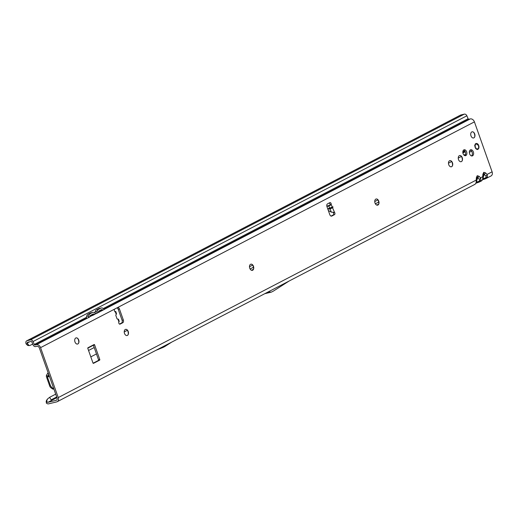 <?xml version="1.0" encoding="UTF-8"?>
<svg xmlns="http://www.w3.org/2000/svg" width="518" height="518" viewBox="0 0 518 518"><rect width="100%" height="100%" fill="white"/><g stroke="black" fill="none" stroke-linecap="round" stroke-linejoin="round"><path stroke-width="0.78" d="M78.775 342.54A4.727 3.069 76.5 0 0 78.373 339.814A4.727 3.069 76.5 0 0 77.849 338.675M76.055 337.891A3.166 2.059 -103.5 0 1 78.082 338.973A3.166 2.059 -103.5 0 1 78.613 340.015A3.166 2.059 -103.5 0 1 78.853 342.165A3.166 2.059 -103.5 0 1 77.532 344.056M128.302 334.026A4.727 3.069 76.5 0 0 127.901 331.293A4.727 3.069 76.5 0 0 127.37 330.154M125.576 329.37A3.166 2.059 -103.5 0 1 127.609 330.458A3.166 2.059 -103.5 0 1 128.134 331.494A3.166 2.059 -103.5 0 1 128.373 333.65A3.166 2.059 -103.5 0 1 127.052 335.535M253.561 268.842A4.727 3.069 76.5 0 0 253.16 266.116A4.727 3.069 76.5 0 0 252.629 264.97M250.841 264.193A3.166 2.059 -103.5 0 1 252.868 265.274A3.166 2.059 -103.5 0 1 253.393 266.317A3.166 2.059 -103.5 0 1 253.632 268.466A3.166 2.059 -103.5 0 1 252.318 270.351M378.82 203.665A4.727 3.069 76.5 0 0 378.418 200.932A4.727 3.069 76.5 0 0 377.894 199.793M376.1 199.009A3.166 2.059 -103.5 0 1 378.127 200.09A3.166 2.059 -103.5 0 1 378.658 201.133A3.166 2.059 -103.5 0 1 378.891 203.289A3.166 2.059 -103.5 0 1 377.577 205.173M452.544 165.3A4.727 3.069 76.5 0 0 452.143 162.574A4.727 3.069 76.5 0 0 451.612 161.428M449.818 160.645A3.166 2.059 -103.5 0 1 451.851 161.733A3.166 2.059 -103.5 0 1 452.376 162.769A3.166 2.059 -103.5 0 1 452.615 164.925A3.166 2.059 -103.5 0 1 451.295 166.809M462.328 160.211A4.727 3.069 76.5 0 0 461.926 157.478A4.727 3.069 76.5 0 0 461.402 156.339M459.608 155.555A3.166 2.059 -103.5 0 1 461.635 156.637A3.166 2.059 -103.5 0 1 462.166 157.679A3.166 2.059 -103.5 0 1 462.399 159.829A3.166 2.059 -103.5 0 1 461.085 161.72M474.786 136.474A4.727 3.069 76.5 0 0 474.384 133.748A4.727 3.069 76.5 0 0 473.853 132.602M472.06 131.825A3.166 2.059 -103.5 0 1 474.093 132.906A3.166 2.059 -103.5 0 1 474.617 133.948A3.166 2.059 -103.5 0 1 474.857 136.098A3.166 2.059 -103.5 0 1 473.543 137.982M78.697 339.996A3.166 2.059 -103.5 0 1 77.577 344.043A3.166 2.059 -103.5 0 1 74.974 341.932A3.166 2.059 -103.5 0 1 76.094 337.878A3.166 2.059 -103.5 0 1 78.697 339.996M128.218 331.475A3.166 2.059 -103.5 0 1 127.098 335.528A3.166 2.059 -103.5 0 1 124.501 333.411A3.166 2.059 -103.5 0 1 125.621 329.364A3.166 2.059 -103.5 0 1 128.218 331.475M253.477 266.297A3.166 2.059 -103.5 0 1 252.357 270.344A3.166 2.059 -103.5 0 1 249.76 268.227A3.166 2.059 -103.5 0 1 250.88 264.18A3.166 2.059 -103.5 0 1 253.477 266.297M378.736 201.114A3.166 2.059 -103.5 0 1 377.616 205.16A3.166 2.059 -103.5 0 1 375.019 203.05A3.166 2.059 -103.5 0 1 376.139 198.996A3.166 2.059 -103.5 0 1 378.736 201.114M452.46 162.749A3.166 2.059 -103.5 0 1 451.34 166.802A3.166 2.059 -103.5 0 1 448.743 164.685A3.166 2.059 -103.5 0 1 449.864 160.638A3.166 2.059 -103.5 0 1 452.46 162.749M470.156 150.071A3.166 2.059 -103.5 0 1 472.105 152.182A3.166 2.059 -103.5 0 1 471.561 155.937M473.335 151.891A3.166 2.059 -103.5 0 1 472.215 155.937A3.166 2.059 -103.5 0 1 469.619 153.82A3.166 2.059 -103.5 0 1 470.739 149.773A3.166 2.059 -103.5 0 1 473.335 151.891M474.702 133.929A3.166 2.059 -103.5 0 1 473.581 137.976A3.166 2.059 -103.5 0 1 470.985 135.858A3.166 2.059 -103.5 0 1 472.105 131.812A3.166 2.059 -103.5 0 1 474.702 133.929M462.244 157.66A3.166 2.059 -103.5 0 1 461.124 161.707A3.166 2.059 -103.5 0 1 458.527 159.596A3.166 2.059 -103.5 0 1 459.647 155.542A3.166 2.059 -103.5 0 1 462.244 157.66M463.578 150.084A3.03 1.968 -103.5 0 1 465.41 152.098A3.03 1.968 -103.5 0 1 464.918 155.659M466.64 151.8A3.03 1.968 -103.5 0 1 465.572 155.672A3.03 1.968 -103.5 0 1 463.086 153.652A3.03 1.968 -103.5 0 1 464.154 149.78A3.03 1.968 -103.5 0 1 466.64 151.8M478.71 145.519A3.03 1.968 -103.5 0 1 477.641 149.391A3.03 1.968 -103.5 0 1 475.155 147.371A3.03 1.968 -103.5 0 1 476.223 143.499A3.03 1.968 -103.5 0 1 478.71 145.519M329.221 202.972A1.392 0.906 -103.5 0 1 329.972 204.824L331.209 204.532L332.245 206.993L333.042 206.947L332.562 207.75L334.505 212.354A1.392 0.906 -103.5 0 1 334.473 214.659L331.831 216.032A2.227 1.444 -103.5 0 1 331.611 216.116A2.227 1.444 -103.5 0 1 329.791 214.633L326.955 206.617A2.227 1.444 -103.5 0 1 327.518 203.859L329.836 202.655A1.392 0.906 -103.5 0 1 329.972 202.603A1.392 0.906 -103.5 0 1 330.918 203.134A1.392 0.906 -103.5 0 1 331.209 204.532L329.817 205.633A2.001 0.376 157.2 0 1 328.755 205.983L326.942 206.417A1.114 0.822 -124.8 0 0 326.89 206.429M332.245 206.993L327.991 208.955L330.024 209L332.562 207.75M480.989 180.413A2.001 1.094 -159.9 0 1 479.72 180.536L478.587 181.455L478.995 182.161L480.989 180.413L480.6 177.81L478.969 176.237L477.246 175.699A2.001 1.502 62.5 0 1 477.285 177.13L477.732 177.778A2.001 1.068 -46 0 0 478.969 176.237M476.275 182.757L476.094 183.152L478.995 182.161L481.513 180.911C482.821 179.675 483.398 178.438 483.242 177.201L483.242 177.201A2.001 0.667 4.1 0 0 482.724 176.703C482.899 179.163 482.368 180.607 481.138 181.035M86.448 317.327L34.279 344.47A0.777 0.583 -117.5 0 0 35.088 345.001L36.402 344.684A3.891 2.92 62.5 0 1 40.566 347.636L58.256 397.578L476.204 180.096A2.001 0.667 4.1 0 1 476.722 180.594L476.903 178.075A2.001 0.667 -175.9 0 1 476.806 178.263L476.903 178.075A2.001 0.667 -175.9 0 0 476.385 177.577L476.204 180.096C476.372 182.556 475.848 184 474.617 184.427M487.516 177.02A2.001 1.094 -159.9 0 1 486.24 177.137L485.113 178.062L485.515 178.768L487.516 177.02L487.121 174.411L485.489 172.837L483.773 172.306A2.001 1.502 62.5 0 1 483.806 173.731L484.252 174.385A2.001 1.068 -46 0 0 485.489 172.837M482.795 179.364L485.515 178.768L491.019 175.965A3.891 2.92 -117.5 0 0 492.1 171.821L474.417 121.879A3.891 2.92 -117.5 0 0 470.247 118.926L468.932 119.244A0.777 0.583 62.5 0 1 468.123 118.713L103.289 308.56M483.242 177.201L483.423 174.683A2.001 0.667 -175.9 0 1 483.333 174.864L483.423 174.683A2.001 0.667 -175.9 0 0 482.905 174.184L482.724 176.703L480.6 177.81A2.001 1.068 -46 0 1 479.357 179.351L479.72 180.536M115.015 311.558L115.747 311.493L115.294 311.674A1.392 0.906 -103.5 0 1 114.426 310.742A1.392 0.906 -103.5 0 1 114.776 309.019L117.424 307.647A2.227 1.444 -103.5 0 1 117.638 307.562A2.227 1.444 -103.5 0 1 119.464 309.045L123.329 319.969A2.227 1.444 -103.5 0 1 122.766 322.733L120.124 324.106A1.392 0.906 -103.5 0 1 119.988 324.158A1.392 0.906 -103.5 0 1 118.849 323.232A1.392 0.906 -103.5 0 1 118.887 321.827L119.25 321.38L118.473 319.185M96.73 313.377L95.804 313.578L96.73 313.358L97.106 311.525A4.448 2.894 76.5 0 1 98.524 309.35L100.803 308.158A4.448 2.894 76.5 0 1 101.243 307.996A4.448 2.894 76.5 0 1 103.082 308.417L104.448 309.363L96.73 313.377A3.891 2.92 -117.5 0 0 96.484 313.422L95.966 313.688M89.698 317.035L88.319 317.754L88.695 315.902A4.448 2.894 76.5 0 1 90.106 313.727L92.392 312.535A4.448 2.894 76.5 0 1 92.826 312.373A4.448 2.894 76.5 0 1 94.664 312.794L96.031 313.74L94.367 314.258A2.778 1.807 76.5 0 0 93.214 313.999A2.778 1.807 76.5 0 0 92.942 314.096L90.656 315.287A2.778 1.807 76.5 0 0 89.776 316.647L94.652 314.458M88.319 317.754A3.891 2.92 -117.5 0 0 88.066 317.799L36.402 344.684M90.093 315.825L92.236 314.704A2.778 1.807 76.5 0 0 92.01 314.581M35.088 345.001L86.746 318.117L86.357 317.767L86.636 316.401A4.448 2.894 76.5 0 1 88.054 314.219L90.333 313.027A4.448 2.894 76.5 0 1 90.773 312.866L92.826 312.373M101.489 310.897L100.725 310.373A2.778 1.807 76.5 0 0 100.654 310.327L98.511 311.441M32.751 344.101L29.772 345.525A3.335 2.066 -90.9 0 1 29.694 345.532A3.335 2.066 -90.9 0 1 28.568 345.02L27.208 343.026A0.777 0.583 62.5 0 1 27.564 342.288L31.035 341.453A0.777 0.583 62.5 0 1 31.844 341.984L33.1 344.904A2.448 1.832 -117.5 0 0 35.638 346.561L36.953 346.244A2.227 1.671 62.5 0 1 39.336 347.928L57.025 397.876A2.227 1.671 62.5 0 1 56.404 400.246A2.227 1.671 62.5 0 1 56.119 400.349L47.967 402.305A0.777 0.583 62.5 0 1 47.539 402.221L46.97 401.884L46.322 403.101L47.17 403.606A2.448 1.832 -117.5 0 0 48.524 403.865L56.669 401.91A3.891 2.92 62.5 0 0 57.174 401.722L474.993 184.304C476.295 183.068 476.871 181.831 476.722 180.594L476.722 180.594M94.613 344.897A0.557 0.363 76.5 0 0 94.101 344.548L87.969 347.74A0.557 0.363 76.5 0 0 87.827 348.426L92.981 362.995A0.557 0.363 76.5 0 0 93.493 363.345L99.624 360.152A0.557 0.363 76.5 0 0 99.767 359.466L94.613 344.897L93.376 345.195L98.537 359.764A0.557 0.363 -103.5 0 1 98.394 360.45L93.098 363.209M117.703 319.082L117.068 318.913L115.779 315.274L116.524 313.681L115.747 311.493M329.972 204.824L329.856 205.283L327.875 205.769A1.114 0.822 -124.8 0 0 327.499 206.028M328.321 210.483L331.352 212.153L334.505 212.354L333.268 212.652A1.392 0.906 -103.5 0 1 333.242 214.957L331.06 216.09M332.99 212.25L333.268 212.652M475.647 143.803L476.605 143.57A1.114 0.725 -103.5 0 1 476.67 143.564L476.728 143.564A2.953 1.917 -103.5 0 1 477.091 143.68L476.774 143.648A1.004 0.647 76.5 0 0 476.366 143.978L475.654 144.017A2.855 1.858 76.5 0 0 475.058 145.293L475.388 146.063L474.676 145.403M116.958 307.886A2.227 1.444 -103.5 0 1 118.227 309.343L122.099 320.266A2.227 1.444 -103.5 0 1 121.529 323.025L119.503 324.08M56.702 396.963L51.14 399.857L51.884 400.265L56.935 397.636M51.14 399.857L49.618 397.312L48.116 398.517M46.322 403.101L46.419 400.485L47.611 398.918L49.618 397.312L55.704 394.146M58.256 397.578A3.891 2.92 62.5 0 1 57.174 401.722M27.376 343.816L26.062 343.835L25.9 343.045A2.448 1.832 62.5 0 1 26.69 340.844A2.448 1.832 62.5 0 1 27.014 340.727L30.478 339.892L464.322 114.135A2.448 1.832 -117.5 0 1 466.867 115.792L468.123 118.713M34.279 344.47L33.023 341.55A2.448 1.832 62.5 0 0 30.478 339.892M464.322 114.135L460.858 114.97L453.03 119.043A2.448 1.832 -117.5 0 0 452.706 119.159L26.69 340.844M452.706 119.159L460.534 115.087A2.448 1.832 62.5 0 1 460.858 114.97M29.61 345.532L28.464 345.551A3.335 2.066 -90.9 0 1 28.38 345.551A3.335 2.066 -90.9 0 1 27.253 345.04L26.062 343.835M483.249 177.13L484.252 174.385L485.884 175.958A2.001 1.068 -46 0 0 487.121 174.411L492.1 171.821M47.611 398.918L46.834 400.433L46.97 401.884M46.834 400.433L46.102 401.677M289.096 281.041L273.517 291.012A2.227 1.444 -103.5 0 1 273.439 291.058L271.549 292.035A2.227 1.444 -103.5 0 1 271.328 292.12A2.227 1.444 -103.5 0 1 271.056 292.146L268.046 291.997M171.665 342.145L164.841 346.516A2.227 1.444 -103.5 0 1 164.763 346.561L163.215 347.364A2.227 1.444 -103.5 0 1 163.138 347.403L155.827 350.388M329.856 205.283L329.817 205.633M114.847 311.784L115.747 311.519M93.072 315.281L92.308 314.756A2.778 1.807 76.5 0 0 92.236 314.704M103.069 310.075L102.778 309.881A2.778 1.807 76.5 0 0 101.632 309.615A2.778 1.807 76.5 0 0 101.36 309.719L99.074 310.91A2.778 1.807 76.5 0 0 98.193 312.27L98.109 312.658M101.243 307.996L99.184 308.488A4.448 2.894 76.5 0 0 98.75 308.65L96.465 309.842A4.448 2.894 76.5 0 0 95.053 312.017L94.865 312.937M477.829 144.891L478.243 144.749L477.719 144.755M478.256 144.768A2.953 1.917 -103.5 0 1 478.626 145.552A2.953 1.917 -103.5 0 1 478.839 146.432L478.502 146.646L478.839 146.439A2.855 1.858 76.5 0 0 478.606 145.571A2.855 1.858 76.5 0 0 478.237 144.8L477.531 144.328A1.004 0.647 76.5 0 0 477.13 143.758A2.855 1.858 76.5 0 0 476.774 143.648L476.605 143.57A1.114 0.725 -103.5 0 0 476.217 143.92L475.699 144.049M477.311 149.553L477.479 149.346A2.953 1.917 -103.5 0 1 476.269 148.977L476.327 148.886A2.855 1.858 76.5 0 0 477.505 149.242L478.017 148.647A1.004 0.647 76.5 0 0 478.49 148.511A2.855 1.858 76.5 0 0 478.671 148.122A1.004 0.647 76.5 0 0 478.613 147.371L478.846 146.432L478.101 144.729M474.669 145.254L474.948 145.267A2.953 1.917 -103.5 0 1 475.569 143.946L475.317 143.862M475.388 146.063L475.252 146.361A1.004 0.647 76.5 0 0 475.174 147.067L475.252 147.611A2.953 1.917 -103.5 0 1 475.077 147.093L475.349 147.559A1.004 0.647 76.5 0 0 475.822 147.98L476.372 148.724L475.524 148.161M476.69 143.557L477.13 143.758A1.114 0.725 -103.5 0 1 477.35 143.978M478.49 148.601L478.198 148.783A1.114 0.725 -103.5 0 0 478.464 148.621L478.509 148.582A2.953 1.917 -103.5 0 0 478.69 148.187L478.671 148.122A1.114 0.725 -103.5 0 0 478.677 148.083M49.333 376.159L47.514 377.324L47.734 376.308L46.471 375.414L46.374 375.777L47.701 376.398M46.374 375.777A2.227 1.671 -117.5 0 0 46.51 377L49.676 385.942A3.335 2.169 76.5 0 0 51.029 387.852L52.946 389.167L53.859 388.947M47.514 377.324L50.499 385.742L51.91 387.639L53.82 388.837M48.763 374.546A3.335 1.25 125.3 0 0 47.734 376.308M46.471 375.414A3.335 1.25 -54.7 0 1 47.65 373.452L48.614 374.138M48.155 372.83L47.65 373.452M90.812 356.87L96.471 353.93M250.11 268.991L253.457 267.249M375.369 203.807L378.716 202.065M328.114 208.696L332.841 206.818M114.776 309.019L40.566 347.636M474.417 121.879L117.424 307.647M470.247 118.926L104.383 309.311M104.073 309.097L468.932 119.244M117.916 319.069L118.887 321.827M115.294 311.674L116.272 314.426M477.246 175.699L476.385 177.577M483.773 172.306L482.905 174.184M328.755 205.983L329.603 208.003M330.024 209L331.352 212.153M47.967 402.305L51.884 400.265M56.663 400.064L56.119 400.349M482.97 179.616L485.489 178.762M476.489 182.996L478.969 182.155M466.867 115.792L33.023 341.55M453.03 119.043L27.014 340.727M27.208 343.026L29.539 341.815M28.568 345.02L27.253 345.04M485.113 178.062L482.983 178.788M485.884 175.958L486.24 177.137M476.722 180.523L477.732 177.778L479.357 179.351M478.587 181.455L476.463 182.181M271.056 292.146L264.931 293.615M331.831 216.032L331.384 216.142M334.473 214.659L333.242 214.957M122.766 322.733L121.529 323.025M123.329 319.969L122.099 320.266M119.464 309.045L118.227 309.343M326.942 206.417L327.875 205.769M328.276 209.084L333.003 207.206M99.624 360.152L98.394 360.45M99.767 359.466L98.537 359.764M94.367 314.258L92.308 314.756M102.778 309.881L100.725 310.373M92.392 312.535L90.333 313.027M90.106 313.727L88.054 314.219M88.695 315.902L86.636 316.401M100.803 308.158L98.75 308.65M98.524 309.35L96.465 309.842M97.106 311.525L95.053 312.017M475.608 148.29L476.094 148.064M475.822 147.98L475.738 148.109A1.114 0.725 -103.5 0 1 475.349 147.831M475.077 147.093L475.174 147.067A2.855 1.858 76.5 0 0 475.349 147.559L475.252 147.624M476.372 148.724L475.971 148.744M475 146.821A1.114 0.725 -103.5 0 1 475.103 146.303L474.922 146.348M477.473 148.957L478.198 148.783A1.114 0.725 -103.5 0 1 477.933 148.77L477.473 148.88M475.841 144.276L476.366 143.978M478.017 148.647L477.531 148.718M475.252 146.361L474.896 146.089M475.764 144.231L476.223 144.269M477.719 144.826L478.153 144.917M478.574 146.555L478.671 148.122M462.846 152.59L465.099 151.418L462.846 152.583M87.775 348.174L93.395 345.247M462.904 152.972L465.268 151.742M51.029 387.852L51.91 387.639M49.676 385.942L50.499 385.742M252.065 270.383L253.056 269.865M377.324 205.199L378.321 204.681M378.677 204.098L376.754 205.096M253.412 269.276L251.489 270.279M47.507 376.923L49.216 375.828M464.775 150.932L462.827 151.949M462.827 152.357L464.989 151.23M88.552 350.479L94.205 347.539M124.223 331.921L127.428 330.251M249.482 266.738L252.687 265.067M374.747 201.554L377.946 199.89M448.465 163.196L451.67 161.525M458.249 158.1L461.454 156.436M463.992 155.115L465.617 154.267M469.34 152.331L471.587 151.159M29.694 345.532L28.38 345.551M271.328 292.12L264.886 293.667M326.884 206.404L327.661 205.866M477.097 144.93L477.849 144.703M475.964 144.321L475.356 143.849M477.11 143.687L477.92 144.917M478.697 148.18L478.509 148.582M477.337 149.534L477.583 148.685M464.75 150.9L462.827 151.903"/></g></svg>

